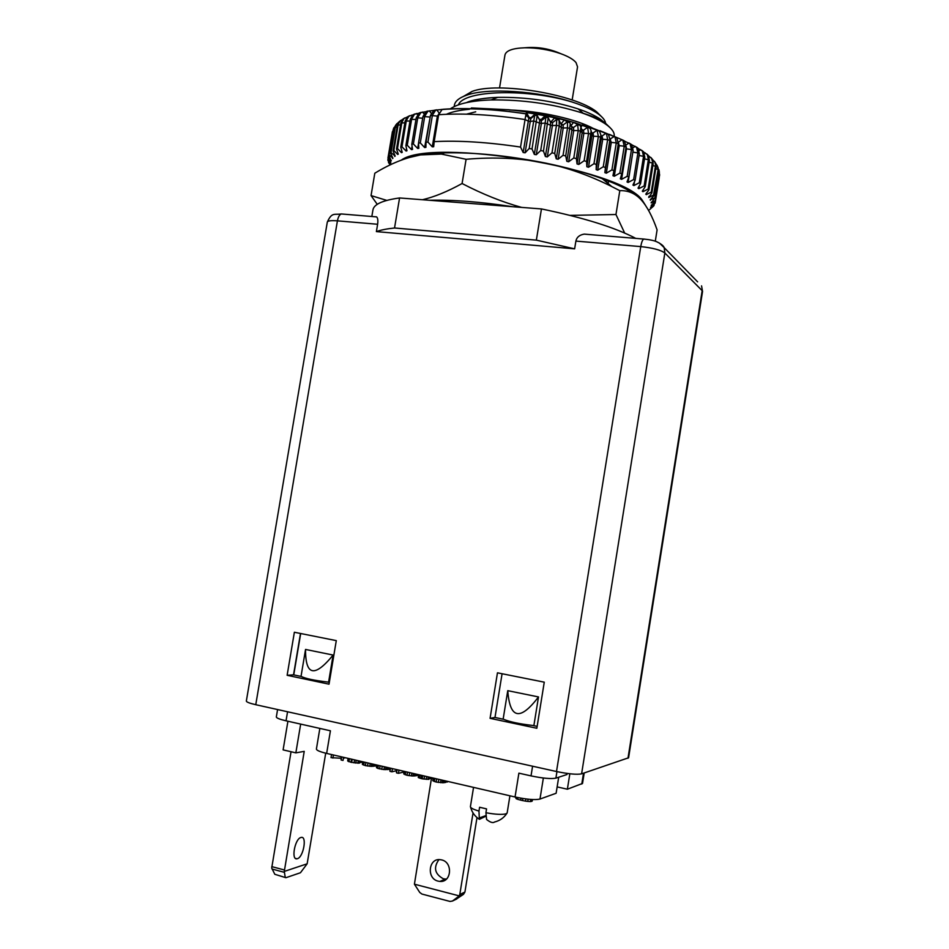 <?xml version="1.0" encoding="UTF-8"?>
<svg xmlns="http://www.w3.org/2000/svg" width="949" height="949" viewBox="0 0 949 949"><rect width="100%" height="100%" fill="white"/><g stroke="black" fill="none" stroke-linecap="round" stroke-linejoin="round"><path stroke-width="1.42" d="M390.597 164.699L387.939 160.535L390.858 162.896L388.094 157.344L391.308 160.903L388.817 155.494L389.161 154.912L392.922 158.222L390.525 153.169L391.071 152.623L395.187 156.099L393.088 151.01L393.847 150.5L397.69 154.473L398.295 154.141L396.504 149.017L397.477 148.554L401.474 152.659L402.222 152.362L400.775 147.214L401.949 146.81L406.089 151.045L406.967 150.784L405.887 145.624L407.263 145.268L411.498 149.645L412.518 149.432L411.807 144.26L413.384 143.963L417.679 148.471L418.841 148.293L418.521 143.133L420.288 142.896L424.618 147.534L425.899 147.392L425.994 142.255L427.94 142.077L432.269 146.834L433.669 146.739L434.179 141.638C458.806 140.333 487.584 142.148 520.538 147.071L523.172 152.504L525.117 152.813L529.222 148.483L532.045 148.969L534.323 154.402L536.268 154.746L540.681 150.547L543.469 151.081L545.378 156.514L547.288 156.905L551.986 152.825L554.726 153.418L556.244 158.827L558.119 159.242L563.054 155.304L565.723 155.933L566.838 161.318L568.653 161.769L573.789 157.961L576.375 158.637L577.063 163.963L578.807 164.438L584.121 160.772L586.589 161.484L586.862 166.751L588.522 167.249L593.967 163.714L596.304 164.45L596.15 169.657L597.716 170.168L603.256 166.763L605.45 167.522L604.869 172.647L606.328 173.181L611.915 169.895L613.944 170.678L612.947 175.707L614.288 176.241L619.899 173.086L621.749 173.869L620.349 178.803L621.571 179.349L627.159 176.312L628.819 177.107L627.016 181.923L628.108 182.469L633.635 179.539L635.106 180.334L632.924 185.043L633.873 185.577L639.306 182.754L640.575 183.548L638.025 188.127L638.831 188.661L644.146 185.945L645.201 186.716L642.307 191.164L642.971 191.686L648.131 189.065L648.974 189.812L645.771 194.142L646.281 194.652L651.251 192.101L651.892 192.837L648.748 197.511L653.505 195.043L653.932 195.743L650.16 199.8L654.905 197.867L651.168 202.908L655.439 200.559L655.451 201.2L651.144 205.411L655.142 203.098L650.516 207.357L653.624 206.052L649.436 209.729M401.308 160.132C431.487 137.273 620.919 168.602 642.058 199.907L645.628 205.565M651.892 192.837L656.032 166.965L655.652 163.275L657.479 166.324L657.633 169.313L655.747 168.78M427.94 142.077L432.412 115.256L435.662 110.131L442.483 109.372M425.994 142.255L430.466 115.47L433.871 110.345L436.706 109.835L439.114 112.978M420.288 142.896L424.749 116.217L427.94 111.199L433.74 110.404M418.521 143.133L422.969 116.49L426.291 111.484L427.821 111.033M413.384 143.963L417.821 117.439L420.882 112.575L425.911 111.697M411.807 144.26L416.231 117.783L419.363 112.931L421.285 112.302M407.263 145.268L411.676 118.91L414.499 114.248L418.889 113.228M405.887 145.624L410.288 119.313L413.135 114.687L415.271 113.844M401.949 146.81L406.338 120.618L408.829 116.252L412.685 115.007M400.775 147.214L405.152 121.069L407.607 116.763L409.707 115.695M397.477 148.554L401.83 122.54L403.894 118.589L407.192 117.035M396.504 149.017L400.858 123.038L402.827 119.194L404.784 117.901M393.847 150.5L398.177 124.663L399.719 121.282L402.696 119.325M393.088 151.01L397.406 125.209L400.502 120.511M391.071 152.623L395.377 126.964L396.362 124.366L398.734 122.124M390.525 153.169L394.82 127.557L396.872 123.655M389.161 154.912L393.432 129.432L395.472 125.565M388.817 155.494L394.037 127.51M388.094 157.344L393.147 129.764M387.963 157.961L392.423 131.626M387.868 159.895L388.141 158.269M389.956 165.007L388.616 161.615M654.027 205.482L654.217 204.308M655.142 203.098L659.211 177.736M655.451 201.2L659.591 174.45M655.439 200.559L659.508 175.185L658.891 174.972M655.118 198.543L659.199 173.038L658.926 169.657M654.905 197.867L658.997 172.315L657.752 171.923M653.932 195.743L658.048 170.061L657.099 165.268M653.505 195.043L658.048 170.061M651.251 192.101L655.415 166.194L652.876 165.541M648.974 189.812L653.161 163.774L652.449 159.349L650.884 157.475M648.131 189.065L652.319 162.979L649.128 162.232M645.201 186.716L649.413 160.5L648.404 155.529L646.672 153.857M644.146 185.945L648.357 159.681L644.537 158.886M640.575 183.548L644.81 157.166L643.552 151.793L641.726 150.322M639.306 182.754L643.552 156.336L639.092 155.506M635.106 180.334L639.377 153.797L637.942 148.151L636.411 147.012M633.635 179.539L637.906 152.955L632.983 152.148L633.019 151.021M628.819 177.107L633.113 150.405L631.583 144.568L629.175 143.121M627.159 176.312L631.465 149.574L626.482 148.863L626.162 146.478M621.749 173.869L626.079 147.036L624.513 141.081L623.493 140.405L621.951 139.705L622.841 140.31L624.24 146.217L619.234 145.612L618.428 142.552M619.899 173.086L624.24 146.217L626.079 147.036M613.944 170.678L618.297 143.702L616.779 137.676L609.448 134.378M611.915 169.895L616.281 142.896L611.298 142.397L609.97 139.04M605.45 167.522L609.934 139.503L608.404 134.367L599.922 130.677L614.976 136.929L616.281 142.896L618.297 143.702M603.256 166.763L607.645 139.645L602.722 139.266L602.117 136.265L600.978 135.683M596.304 164.45L600.871 134.9L599.46 131.187L591.974 127.901L606.482 133.655L607.645 139.645L609.827 140.428L609.851 141.852L609.922 140.737M593.967 163.714L598.38 136.49L593.552 136.241L593.066 133.24L591.559 132.48M586.589 161.484L591.132 130.796L589.993 128.151L583.552 125.232L597.051 130.262L598.38 136.49L600.717 137.249L601.168 138.732L601.12 136.715M584.121 160.772L588.558 133.453L583.86 133.335L583.505 130.357L581.701 129.396M576.375 158.637L580.907 127.119L579.815 125.09L574.714 122.694L587.597 127.308L588.558 133.453L591.025 134.189L591.903 135.719L591.749 133.228M573.789 157.961L578.249 130.559L573.73 130.582L573.504 127.617L571.393 126.407M565.723 155.933L570.29 123.785L569.554 122.409L565.497 120.298L573.528 122.374L577.644 124.497L578.249 130.559L580.824 131.259L582.128 132.848L581.927 130.06M563.054 155.304L567.526 127.842L563.208 127.996L563.16 125.066L561.167 123.714L564.287 120.001L556.007 118.079L559.091 120.037L556.743 119.527L556.47 125.327L552.401 125.612L552.532 122.706L551.286 121.519L554.75 117.806L546.292 116.039L548.214 117.747L545.817 117.273L545.177 123.014L541.393 123.429L541.215 119.527L545.023 115.79L536.434 114.212L537.17 115.671L534.762 115.256L533.741 120.938L530.254 121.484L531.037 117.747L535.153 113.987L526.517 112.599L526.043 113.844L528.807 118.328L529.103 117.439L526.517 112.599M554.726 153.418L559.222 125.92L559.091 120.037M551.986 152.825L556.47 125.327L559.222 125.92L561.345 127.569L561.298 124.627L563.16 125.066M543.469 151.081L548.214 117.747M540.681 150.547L545.177 123.014L550.503 125.209L550.503 122.172M434.179 141.638L438.663 114.722L442.08 109.515C466.315 107.688 494.299 109.135 526.043 113.856L525.058 119.538C492.128 114.651 463.326 113.038 438.663 114.722M520.538 147.071L525.058 119.538L528.308 121.175L528.807 118.328L530.752 118.649L534.75 115.28M532.045 148.969L537.17 115.671M529.222 148.483L533.741 120.938L539.459 123.073L539.756 120.155L536.837 114.888M388.461 162.552L390.324 164.829M523.172 152.504L528.308 121.175L530.254 121.484L525.117 152.813M659.294 172.03L659.508 175.873M657.989 167.451L659.199 173.038M652.521 159.479L655.652 163.275L654.371 161.235M654.976 162.338L656.032 166.965M648.618 155.861L651.572 158.447L653.161 163.774M643.861 152.208L647.348 154.651L648.357 159.681L649.413 160.5M638.25 148.519L642.331 150.95L643.552 156.336L644.81 157.166M631.797 144.794L636.554 147.332L637.906 152.955L639.377 153.797M622.947 140.405L630.053 143.774L631.465 149.574L633.113 150.405M564.287 120.001L567.443 121.994L567.526 127.842L570.195 128.495L571.915 130.12L571.725 127.19L573.504 127.617M554.75 117.806L556.743 119.527M545.023 115.79L545.817 117.273M449.28 108.886L442.08 109.515M535.153 113.987L534.762 115.256M424.618 147.534L430.502 115.232M614.264 136.466L621.951 139.705M446.433 114.283C451.819 111.84 459.494 110.167 469.47 109.265M509.222 109.823C532.436 112.065 554.275 116.371 574.75 122.753M471.368 107.961L509.222 109.764L471.368 107.961M531.037 117.747L529.103 117.439M432.269 146.834L437.359 116.264L438.877 113.75M417.679 148.471L418.533 143.346M411.498 149.645L412.068 146.193M406.089 151.045L406.504 148.566M401.474 152.659L401.783 150.82M397.69 154.473L397.916 153.086M394.737 156.455L394.903 155.422M392.601 158.602L392.732 157.842M648.748 197.511L648.938 196.36M604.964 179.669L607.384 182.92M525.651 115.98L527.525 116.181M542.484 118.269L544.121 118.554M450.526 108.708C458.165 103.56 471.712 100.641 491.155 99.93C522.733 99.55 552.84 103.832 581.5 112.741C592.283 116.537 600.527 120.464 606.221 124.521C612.188 128.85 614.822 132.789 614.122 136.336M466.861 102.539C474.251 99.574 484.548 97.854 497.715 97.367L497.81 97.367C526.126 96.988 552.828 100.819 577.929 108.838L578.036 108.874C589.59 112.812 597.728 116.881 602.425 121.069M610.421 127.996L604.632 122.409C599.898 119.325 592.769 116.288 583.22 113.275L581.5 112.741M458.391 104.865C463.966 89.728 528.747 88.613 572.057 102.006C583.623 105.73 592.366 109.716 598.285 113.975C602.674 117.213 605.094 120.238 605.557 123.026M466.528 114.165L475.71 111.804M509.198 109.942C540.906 110.962 577.431 119.503 593.647 128.673M463.361 96.466L472.033 91.448C497.49 81.472 575.213 94.188 596.696 111.863L602.698 117.83M454.263 106.561C454.274 101.911 458.308 98.15 466.374 95.291C487.3 87.438 538.759 91.033 572.057 102.006M512.33 206.68C480.514 201.805 452.898 199.67 429.482 200.275M386.789 200.393L371.047 195.589L377.251 204.332M624.679 233.063L615.96 214.521L570.088 215.387M521.63 207.404C502.329 202.078 482.483 194.13 462.08 183.525C447.537 191.556 434.334 196.965 422.459 199.729M371.047 195.589L374.808 173.228C390.597 163.56 405.852 157.451 420.537 154.912L441.368 154.07L466.089 159.29C494.405 156.822 520.894 158.092 545.568 163.086C567.763 167.748 589.851 175.577 611.82 186.597L619.804 190.666C628.119 190.334 635.237 193.394 641.168 199.836C647.088 206.455 652.402 216.467 657.099 229.883L655.284 241.236M635.877 195.186C628.499 189.705 617.301 184.213 602.283 178.685C585.936 172.742 567.028 167.546 545.568 163.086C508.308 155.648 474.654 152.243 444.595 152.86L420.537 154.912L408.77 157.629M615.96 214.521L619.804 190.666M462.08 183.525L466.089 159.29M371.842 216.491L372.921 210.061C373.74 204.343 382.613 200.31 399.565 197.961L541.452 208.934C583.718 217.712 615.166 227.523 635.783 238.389M375.555 216.799L376.634 216.894C377.809 218.068 378.129 220.524 377.619 224.261L337.429 220.844C338.164 217.024 339.445 214.735 341.284 213.952L342.862 214.094M541.452 208.934L536.351 240.133L574.631 248.84L376.385 231.603L377.619 224.261M376.385 231.603C380.774 230.002 386.824 228.804 394.535 227.997L536.351 240.133M399.565 197.961L394.535 227.997M255.767 704.704C249.54 703.268 246.408 702.046 246.349 701.038L327.31 222.09C327.749 220.785 331.13 220.37 337.429 220.844L255.767 704.704L556.505 771.525L640.753 246.598L575.889 241.093C576.743 237.191 579.554 234.866 584.287 234.118L588.333 234.45M574.631 248.84L575.889 241.093M497.466 672.817L490.075 718.334L536.837 728.263L544.263 682.165L497.466 672.817M287.132 675.297L329.018 684.182L336.29 640.622L294.368 632.248L287.132 675.297L293.538 674.834L301.272 676.471C305.637 678.63 314.297 680.457 327.251 681.975L329.315 682.414M490.075 718.334L494.987 717.468L503.611 719.295C510.004 721.94 519.661 723.992 532.579 725.427L537.134 726.388M502.08 673.743L494.987 717.468M702.545 291.509L701.56 285.874L702.545 291.509L628.582 757.776L581.595 773.85C576.921 774.775 568.558 774.004 556.505 771.525M300.489 633.469L293.538 674.834M328.568 682.248L333.111 655.059C314.617 677.716 305.436 675.842 305.542 649.436L333.111 655.059M301.023 676.423L305.542 649.436M287.559 711.774L286.04 720.813L330.418 730.789L326.646 753.411L515.046 796.982L518.889 773.162L531.025 775.891C542.816 778.334 551.108 779.082 555.9 778.144L566.956 774.526L567.134 773.435M533.86 725.7L538.498 696.934L507.762 690.67C509.874 719.022 520.123 721.11 538.498 696.934M503.136 719.188L507.762 690.67M584.204 772.972L582.532 783.435L567.372 789.212L569.839 773.779M558.688 777.231L556.126 793.257L539.981 799.058C535.082 800.149 526.778 799.461 515.046 796.982M567.372 789.212L557.134 786.899M326.646 753.411C319.884 751.786 316.468 750.327 316.408 749.046L319.849 728.417M515.343 797.053L516.209 798.738L516.434 797.29M517.917 797.599L517.644 799.307L516.209 798.738M520.977 798.18L520.669 800.126L517.644 799.307M522.852 798.489L522.519 800.553L520.669 800.126M525.853 798.928L525.509 801.122L522.519 800.553M528.119 799.188L527.763 801.419L525.509 801.122M530.764 799.426L530.42 801.561L527.763 801.419M531.986 799.509L531.689 801.371L530.42 801.561M532.353 799.533L531.689 801.371M532.626 799.544L532.081 801.229M343.55 757.326L343.04 760.446L341.13 760.007L341.035 758.263L331.011 757.658L331.533 754.55M341.652 756.887L341.13 760.007M345.519 757.776L343.408 758.192M333.419 754.989L332.909 758.097M341.284 756.804L341.035 758.263M360.217 761.181L359.944 762.818L359.019 763.15L350.988 762.296L347.69 760.884L348.105 758.381M362.66 762.403L360.039 762.225M376.777 765.76L371.332 766.377L365.389 765.641L362.352 764.289L362.767 761.762M389.624 769.331L383.954 769.58L377.844 768.441L376.48 767.563L376.895 765.036M396.136 770.813L391.925 771.798L389.98 771.347L389.837 768.026M404.084 771.976L398.461 773.316L396.504 772.854L396.35 769.532M418.379 775.286L412.945 776.021L406.991 775.297L403.764 773.898L404.179 771.347M433.124 778.571L429.019 778.548M429.256 777.148L428.889 779.354L422.163 778.821L418.295 777.551L418.485 774.657M448.094 781.501L443.515 782.747L436.125 782.059L432.78 780.624L433.207 778.061M348.591 758.488L348.117 761.359M349.469 758.69L348.971 761.739M351.51 759.164L350.988 762.296M352.15 759.307L351.628 762.438M354.57 759.876L354.072 762.913M356.243 760.256L355.768 763.126M358.295 760.73L357.868 763.245M359.374 760.979L359.019 763.15M359.766 761.074L359.434 763.067M361.427 761.454L361.261 762.403M362.625 761.739L362.518 762.415M363.147 761.857L362.684 764.645M364.179 762.094L363.669 765.143M365.911 762.498L365.389 765.641M368.034 762.984L367.524 766.045M370.217 763.494L369.754 766.282M371.747 763.85L371.332 766.377M373.147 764.17L372.779 766.341M374.036 764.372L373.716 766.282M375.294 764.669L375.045 766.14M377.299 765.131L376.836 767.931M378.354 765.369L377.844 768.441M380.11 765.784L379.588 768.927M382.233 766.27L381.735 769.342M384.416 766.78L383.954 769.58M385.946 767.124L385.531 769.663M387.334 767.444L386.978 769.639M388.212 767.658L387.904 769.568M389.458 767.943L389.22 769.425M392.447 768.631L391.925 771.798M390.502 768.18L389.98 771.347M398.983 770.149L398.461 773.316M397.026 769.686L396.504 772.854M404.618 771.442L404.155 774.265M405.721 771.703L405.211 774.787M407.512 772.118L406.991 775.297M409.66 772.616L409.149 775.701M411.842 773.115L411.38 775.938M413.373 773.471L412.945 776.021M414.737 773.791L414.381 775.985M415.603 773.981L415.282 775.914M416.813 774.265L416.564 775.76M418.402 774.633L418.284 775.333M431.51 777.67L431.332 778.714M430.004 777.314L429.778 778.631M433.029 778.014L432.934 778.631M418.77 774.716L418.295 777.551M419.885 774.977L419.375 778.073M421.368 775.321L420.834 778.512M422.685 775.63L422.163 778.821M424.523 776.045L424.013 779.153M426.706 776.555L426.243 779.39M428.402 776.946L427.999 779.426M433.681 778.168L433.219 781.003M434.832 778.429L434.322 781.549M436.659 778.856L436.125 782.059M438.829 779.354L438.319 782.474M441.012 779.864L440.55 782.711M442.531 780.208L442.115 782.795M443.883 780.529L443.515 782.747M444.725 780.719L444.405 782.676M445.911 780.991L445.662 782.498M447.43 781.347L447.311 782.047M431.392 778.714L414.416 884.195L459.257 895.892L459.791 894.492L464.915 892.048L463.492 894.326L455.84 899.415M464.915 892.048L477.003 817.575M438.913 859.628C433.242 867.671 434.749 874.076 443.432 878.833L446.433 879.094M438.141 881.146L439.909 881.419C451.558 882.689 453.159 862.226 441.605 859.901L440.265 859.664C428.462 857.932 426.398 878.667 438.141 881.146M459.791 894.492L473.041 812.949M414.416 884.195L419.755 892.451L421.925 894.053L450.04 901.443L452.448 901.04L459.257 895.892M509.921 795.796L507.157 812.937L506.09 813.803C502.246 814.823 495.532 814.467 485.935 812.735L486.552 808.892L479.601 807.243L478.972 811.075C473.243 809.39 470.396 807.896 470.419 806.591L473.551 787.385M485.935 812.735L486.588 819.473C490.253 822.403 492.922 823.246 494.595 822C499.791 820.719 503.883 817.848 506.873 813.376M486.03 816.152L479.352 819.331L478.972 811.075M479.648 817.813L485.995 815.571M286.04 720.813C279.635 719.318 276.396 718.025 276.337 716.934L277.582 709.555M300.667 724.099L295.851 752.854L304.226 751.371L284.285 871.419L307.144 863.804L325.709 753.198M300.916 837.493C294.866 838.726 290.904 860.435 297.037 858.786L297.369 858.703C303.443 857.22 307.262 835.808 301.165 837.421L300.916 837.493M287.915 721.24L283.11 749.888L295.851 752.854M291.046 751.727L271.699 868.062L274.819 874.29L285.922 877.706L300.442 872.748L307.144 863.804M285.424 877.576L274.819 874.29M284.285 871.419L285.198 877.078M572.152 100.001L577.55 66.857L576.019 62.563C573.338 59.36 568.226 56.394 560.681 53.654C549.02 49.668 537.063 47.711 524.821 47.782C512.662 48.221 506.042 50.617 504.975 54.971L499.53 87.984M651.168 202.908L651.275 202.291M650.373 200.275L650.516 199.42M646.281 194.652L646.53 193.122M642.971 191.686L643.303 189.646M638.831 188.661L639.282 185.874M633.873 185.577L634.501 181.627M628.108 182.469L632.853 152.077M621.571 179.349L626.482 148.863L625.842 148.566M614.288 176.241L619.234 145.612L618.072 145.114M606.328 173.181L611.298 142.397L609.851 141.852L604.869 172.647M597.716 170.168L602.722 139.266L601.168 138.732L596.15 169.657M590.373 128.554L590.907 127.546M588.522 167.249L593.552 136.241L591.903 135.719L586.862 166.751M580.942 127.213L582.425 124.9M578.807 164.438L583.86 133.335L582.128 132.848L577.063 163.963M571.084 125.671L573.528 122.374M568.653 161.769L573.73 130.582L571.915 130.12L566.838 161.318M558.119 159.242L563.208 127.996L561.345 127.569L556.244 158.827M551.286 121.519L550.017 121.247M547.288 156.905L552.401 125.612L550.503 125.209L545.378 156.514M541.215 119.527L539.293 119.171M536.268 154.746L541.393 123.429L539.459 123.073L534.323 154.402M485.473 109.206L484.856 109.182M479.328 108.898L493.658 109.538M480.752 108.945L485.829 109.135M480.775 108.791L485.829 109.076M438.426 116.169L430.466 115.47M430.205 117.047L422.969 116.49M422.685 118.21L416.231 117.783M415.947 119.491L410.288 119.313M409.992 121.033L405.152 121.069M404.855 122.812L400.858 123.038M400.561 124.817L397.406 125.209M397.109 127.036L394.82 127.557M394.499 129.444L393.088 130.06M392.756 132.03L392.198 132.706M548.142 117.64L545.805 117.19L541.689 120.511L539.756 120.155L537.146 115.6L534.773 115.185L530.764 118.613L528.818 118.293L526.066 113.785C494.488 109.099 466.825 107.593 443.064 109.265M609.97 139.064L614.311 136.49L615.972 137.154M605.948 133.311L607.787 133.975M591.63 132.73L592.876 133.121L597.051 130.262L599.056 131.057M587.573 127.296L589.637 127.913M571.689 127.107L573.421 127.546L577.656 124.509L579.792 125.078M561.239 124.568L563.101 125.007L567.324 121.875L569.614 122.528M556.672 119.42L559.032 120.025M431.143 113.239L429.316 110.796M423.918 113.785L422.613 112.006M417.501 114.639L416.67 113.465M411.913 115.754L411.498 115.149M581.595 773.85L664.846 252.98C660.848 250.026 652.817 247.903 640.753 246.598C641.465 242.458 642.449 239.943 643.683 239.041L644.691 239.124M627.989 758.239L702.165 290.679L664.846 252.98L664.181 247.63L659.33 242.991M532.591 766.211L531.025 775.891M300.691 633.505L293.751 674.881M556.944 771.632L555.9 778.144M583.516 773.21L581.784 784.028M539.981 799.058L543.362 778.014M458.486 896.722L463.492 894.326M456.742 898.976L452.448 901.04M284.297 872.309L272.031 869.035M284.38 869.972L271.782 866.627M584.287 234.118L643.683 239.041C649.863 239.646 654.312 240.595 657.04 241.888C661.192 243.952 663.576 245.874 664.181 247.63L697.634 281.865M645.273 152.872L644.49 153.453M640.622 149.598L639.246 150.594M635.178 146.3L633.137 147.736M628.95 143.002L626.186 144.9M621.986 139.728L618.44 142.125M605.984 133.323L601.868 136.098L600.99 135.802M587.597 127.308L583.362 130.262L581.844 129.823M556.683 119.432L552.496 122.658L550.586 122.255L548.273 117.89M435.662 110.131L433.871 110.345M427.94 111.199L426.291 111.484M420.882 112.575L419.363 112.931M414.499 114.248L413.135 114.687M408.829 116.252L407.607 116.763M403.894 118.589L402.827 119.194M399.719 121.282L398.829 121.994M396.362 124.366L395.674 125.173M393.894 127.83L393.444 128.732M659.555 175.482L659.591 174.497M659.27 171.401L659.045 170.405M657.954 167.309L657.479 166.324M652.449 159.349L651.572 158.447M648.404 155.529L647.348 154.651M643.552 151.793L642.331 150.95M637.942 148.151L636.554 147.332M631.583 144.568L630.053 143.774M624.513 141.081L622.841 140.31M616.779 137.676L614.976 136.929M608.404 134.367L606.482 133.655M599.46 131.187L597.419 130.511M589.993 128.151L587.858 127.498M580.053 125.268L577.834 124.651M569.732 122.551L567.443 121.994M607.941 184.711L608.534 181.057M491.155 99.93L497.727 97.367M578.036 108.874L583.22 113.275M602.805 121.294C601.903 120.013 594.454 114.355 577.917 108.838M497.81 97.367C482.163 98.233 471.736 99.977 466.54 102.611M472.033 91.448L466.374 95.291M596.696 111.863L598.285 113.975M604.632 122.409L606.221 124.521M602.283 178.685L611.82 186.597M444.595 152.86L441.368 154.07M376.634 216.894L341.284 213.952C334.416 215.067 331.948 211.793 327.31 222.09M445.176 879.118L439.909 881.419M470.574 807.196C471.902 812.095 474.642 816.01 478.771 818.94M295.412 858.359L297.037 858.786M560.681 53.654C549.234 48.589 537.276 46.631 524.821 47.782M609.91 141.389L609.934 139.503M610.622 139.408L609.958 139.147M601.239 137.558L600.871 134.912M602.117 136.265L601.002 135.873M591.962 134.034L591.132 130.808M593.066 133.24L591.642 132.789M582.176 130.772L580.907 127.107M583.505 130.357L581.867 129.883M571.974 127.759L570.29 123.773M561.44 124.995L559.4 120.784M550.681 122.504L548.332 118.139M552.532 122.706L550.622 122.302M541.488 120.06L545.592 116.739M539.779 120.274L537.181 115.825M541.701 120.559L539.767 120.203"/></g></svg>
